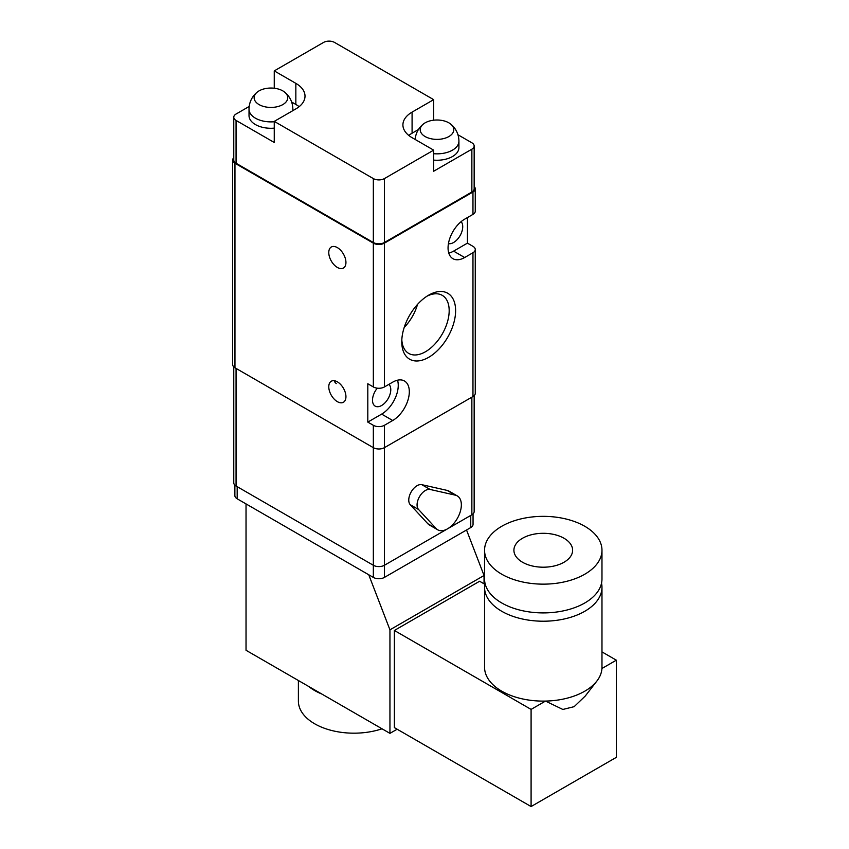 <?xml version="1.0" encoding="UTF-8"?>
<svg xmlns="http://www.w3.org/2000/svg" width="849" height="849" viewBox="0 0 849 849"><rect width="100%" height="100%" fill="white"/><g stroke="black" fill="none" stroke-linecap="round" stroke-linejoin="round"><path stroke-width="1.27" d="M616.332 660.182L601.941 668.503A58.708 33.896 180 0 1 596.868 681.057A58.708 33.896 180 0 1 584.781 691.182A58.708 33.896 180 0 1 545.493 701.083L531.092 709.403L531.092 806.55L616.332 757.34L616.332 660.182L601.973 651.894M585.343 695.947L574.157 706.665L562.845 709.456L545.493 701.083A58.708 33.896 180 0 1 484.556 667.218L484.556 587.328A58.708 33.896 180 0 1 485.002 583.167M484.047 583.804L484.047 575.495L466.536 529.999M246.03 503.913L246.03 650.281L389.946 733.366L389.946 629.831L484.047 575.495M389.946 733.366L397.141 729.217M484.8 584.25L479.611 581.247L394.371 630.467L394.371 727.614L531.092 806.55M249.203 106.454L236.064 114.031A7.832 4.521 0 0 0 233.772 117.226A7.832 4.521 0 0 0 236.064 120.431L274.259 142.473L274.259 121.386L373.337 178.587A7.832 4.521 0 0 0 384.406 178.587L433.669 150.146L433.669 171.233L471.864 149.191A7.832 4.521 0 0 0 474.156 145.996A7.832 4.521 0 0 0 471.864 142.791L457.94 134.758M233.772 117.226L233.772 160.058A7.832 4.521 0 0 0 236.064 163.252L373.337 242.506A7.832 4.521 0 0 0 384.406 242.506L471.864 192.012A7.832 4.521 0 0 0 474.156 188.818L474.156 145.996M233.772 157.734A7.832 4.521 0 0 0 232.668 160.058A7.832 4.521 0 0 0 234.961 163.252L373.337 243.143L373.337 386.953L367.808 383.759L367.808 422.102L381.647 414.11L392.716 420.51L384.406 425.296A7.832 4.521 180 0 1 373.337 425.296L373.337 447.667A7.832 4.521 0 0 0 384.406 447.667L472.967 396.536A7.832 4.521 0 0 0 475.26 393.342L475.26 249.532A7.832 4.521 180 0 1 472.967 252.726L472.967 396.536M377.285 388.184A12.915 7.461 120 0 0 373.337 404.124A12.915 7.461 120 0 0 375.184 406.13A12.915 7.461 120 0 0 387.653 399.412A12.915 7.461 120 0 0 388.906 384.353M336.225 383.61L334.495 381.7M448.781 253.087A23.485 13.563 120 0 0 453.599 251.134L467.438 243.143L472.967 246.337A7.832 4.521 180 0 1 475.26 249.532M448.442 243.642A12.915 7.461 120 0 0 461.898 231.554A12.915 7.461 120 0 0 461.134 221.653M232.668 160.058L232.668 364.582A7.832 4.521 0 0 0 234.961 367.776L373.337 447.667L373.337 565.275A7.832 4.521 0 0 0 384.406 565.275L471.864 514.781A7.832 4.521 0 0 0 474.156 511.586L474.156 395.655M373.337 386.953A7.832 4.521 0 0 0 384.406 386.953L392.716 382.156A23.485 13.563 120 0 1 404.453 380.989A23.485 13.563 120 0 1 408.051 399.815A23.485 13.563 120 0 1 392.716 420.51M373.337 243.143A7.832 4.521 0 0 0 384.406 243.143L472.967 192.012A7.832 4.521 0 0 0 475.26 188.818A7.832 4.521 0 0 0 474.156 186.493M337.361 381.838A12.13 7.004 60 0 1 345.288 392.525A12.13 7.004 60 0 1 343.431 402.256A12.13 7.004 60 0 1 331.29 395.241A12.13 7.004 60 0 1 331.29 381.233A12.13 7.004 60 0 1 337.361 381.838M472.967 192.012L472.967 214.383A7.832 4.521 -0 0 0 475.26 211.189L475.26 188.818M337.361 247.611A12.13 7.004 60 0 1 345.288 258.308A12.13 7.004 60 0 1 343.431 268.029A12.13 7.004 60 0 1 331.29 261.025A12.13 7.004 60 0 1 331.29 247.017A12.13 7.004 60 0 1 337.361 247.611M467.438 243.143L467.438 217.577M367.808 422.102L373.337 425.296M428.692 295.144L428.692 295.144A38.078 21.978 120 0 0 401.768 341.776A38.078 21.978 120 0 0 428.692 357.323A38.078 21.978 120 0 0 455.616 310.692A38.078 21.978 120 0 0 428.692 295.144M472.967 214.383L464.668 219.169A23.485 13.563 120 0 0 449.323 239.864A23.485 13.563 120 0 0 452.931 258.69A23.485 13.563 120 0 0 464.668 257.523L472.967 252.726M381.647 414.11A23.485 13.563 120 0 0 397.534 380.203M404.188 327.491A33.525 19.357 120 0 0 417.528 304.388M401.821 339.833A33.525 19.357 120 0 0 408.709 353.407A33.525 19.357 120 0 0 442.233 334.05A33.525 19.357 120 0 0 442.233 295.335A33.525 19.357 120 0 0 427.036 296.163M433.669 120.187L433.669 99.651L334.591 42.45A7.832 4.521 0 0 0 323.522 42.45L274.259 70.891L274.259 88.232M433.669 99.651L412.083 112.121A31.307 18.073 0 0 0 402.914 124.899A31.307 18.073 0 0 0 412.083 137.687L433.669 150.146M274.259 121.386L295.845 108.916A31.307 18.073 0 0 0 305.014 96.139A31.307 18.073 0 0 0 295.845 83.351L274.259 70.891M274.259 128.135A21.915 12.65 180 0 1 249.022 115.634L249.022 109.245A21.915 12.65 180 0 0 274.259 121.747M299.135 106.687A31.307 18.073 0 0 0 295.845 104.448L291.632 102.018M433.669 153.701A21.915 12.65 180 0 0 452.496 150.146A21.915 12.65 180 0 0 458.916 141.199L458.916 147.588A21.915 12.65 180 0 1 452.496 156.534A21.915 12.65 180 0 1 433.669 160.1M418.43 129.547L412.083 133.208A31.307 18.073 0 0 0 408.793 135.447M282.813 90.885A16.789 9.689 180 0 1 284.447 91.979A16.789 9.689 180 0 1 282.197 104.926A16.789 9.689 180 0 1 259.677 104.926A16.789 9.689 180 0 1 257.427 91.979A16.789 9.689 180 0 1 282.813 90.885M448.866 136.551A16.789 9.689 180 0 1 426.049 137.039A16.789 9.689 180 0 1 423.481 123.943A16.789 9.689 180 0 1 450.511 123.943A16.789 9.689 180 0 1 448.866 136.551M233.772 366.895L233.772 482.826A7.832 4.521 0 0 0 236.064 486.021L373.337 565.275L373.337 577.416A7.832 4.521 0 0 0 384.406 577.416L470.76 527.558A7.832 4.521 0 0 0 473.052 524.364L473.052 513.9M457.293 495.912L448.994 491.125A19.569 11.302 120 0 0 447.105 490.393L421.804 484.673A11.737 6.781 120 0 0 411.192 491.9A11.737 6.781 120 0 0 410.247 504.699L427.843 523.748A19.569 11.302 120 0 0 429.424 525.022L437.723 529.808A19.569 11.302 120 0 0 457.293 518.516A19.569 11.302 120 0 0 457.293 495.912A19.569 11.302 120 0 0 455.414 495.179L430.114 489.47A11.737 6.781 120 0 0 419.502 496.686A11.737 6.781 120 0 0 418.557 509.485L436.153 528.545A19.569 11.302 120 0 0 437.723 529.808M234.876 485.14L234.876 495.604A7.832 4.521 0 0 0 237.179 498.798L373.337 577.416M389.946 629.831L368.753 574.773M321.792 694.026A55.578 32.092 180 0 1 308.643 686.427M382.018 728.792A55.578 32.092 180 0 1 326.313 728.93A55.578 32.092 180 0 1 298.392 701.094L298.392 680.505M601.538 583.167A58.708 33.896 180 0 1 601.973 587.328L601.973 667.218A58.708 33.896 180 0 1 601.941 668.503M531.092 709.403L394.371 630.467M564.023 562.24A29.354 16.948 180 0 1 532.036 565.912A29.354 16.948 180 0 1 513.91 550.248A29.354 16.948 180 0 1 543.264 533.299A29.354 16.948 180 0 1 572.619 550.248A29.354 16.948 180 0 1 564.023 562.24M584.781 574.221A58.708 33.896 180 0 1 520.798 581.565A58.708 33.896 180 0 1 484.556 550.248A58.708 33.896 180 0 1 543.264 516.351A58.708 33.896 180 0 1 601.973 550.248A58.708 33.896 180 0 1 584.781 574.221M601.973 550.248L601.973 579.018A58.708 33.896 180 0 1 584.781 602.981A58.708 33.896 180 0 1 520.798 610.325A58.708 33.896 180 0 1 484.556 579.018L484.556 550.248M601.973 587.328A58.708 33.896 180 0 1 584.781 611.291A58.708 33.896 180 0 1 520.798 618.634A58.708 33.896 180 0 1 484.556 587.328M471.864 149.191L471.864 192.012M236.064 120.431L236.064 163.252M384.406 425.296L384.406 577.416M234.961 163.252L234.961 367.776M384.406 243.143L384.406 386.953M453.599 251.134L464.668 257.523M373.337 178.587L373.337 242.506M384.406 178.587L384.406 242.506M295.845 104.448L295.845 83.351M412.083 133.208L412.083 112.121M284.447 91.979A21.915 21.915 0 0 1 292.852 109.245A21.915 12.65 180 0 1 292.703 110.731M471.864 514.781L471.864 397.173M236.064 486.021L236.064 368.413M436.153 528.545L427.843 523.748M418.557 509.485L410.247 504.699M455.414 495.179L447.105 490.393M430.114 489.47L421.804 484.673M470.76 527.558L470.76 515.417M237.179 498.798L237.179 486.657M257.427 91.979A21.915 21.915 0 0 0 249.022 109.245M292.852 109.245L292.852 110.646M423.481 123.943A21.915 21.915 0 0 0 415.15 139.448M458.916 141.199A21.915 21.915 0 0 0 450.511 123.943M585.332 695.936L596.868 681.057"/></g></svg>
